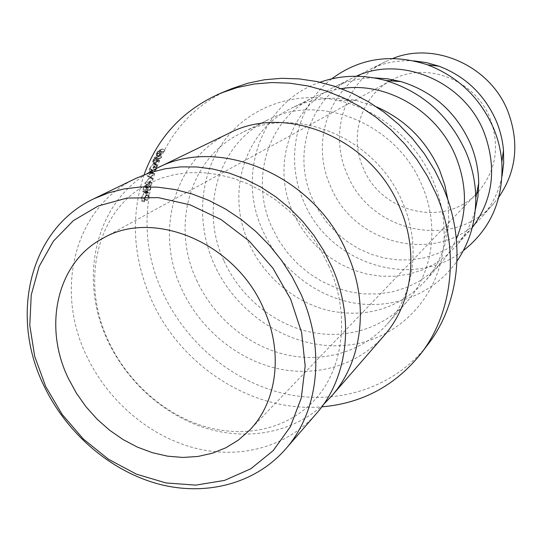 <?xml version="1.0" encoding="UTF-8"?>
<svg xmlns="http://www.w3.org/2000/svg" width="542" height="542" viewBox="0 0 542 542"><rect width="100%" height="100%" fill="white"/><g stroke="black" fill="none" stroke-linecap="round" stroke-linejoin="round"><path stroke-width="0.41" stroke-dasharray="2.71 2.03" d="M135.995 178.338C74.234 207.315 54.356 289.936 86.591 355.83C107.458 400.118 148.095 435.375 193.379 447.712C238.622 459.806 286.535 447.672 316.284 413.715M478.437 191.672C496.33 170.33 500.164 145.771 489.948 117.993C474.941 79.715 426.107 61.09 392.611 79.62M391.107 80.419C360.938 96.374 348.899 136.388 363.269 168.027C380.999 213.114 445.199 228.331 477.272 192.911M146.814 173.772C93.949 205.892 78.868 280.763 107.899 340.918C127.16 382.015 164.057 415.104 205.879 428.187C247.687 441.019 292.829 432.787 323.513 404.454M229.097 133.19C173.941 159.016 154.287 231.685 181.766 289.211C199.503 327.842 235.133 358.16 275.133 368.038C315.098 377.72 357.571 365.918 384.122 335.586M231.888 88.61C154.734 119.03 126.211 216.881 162.912 292.822C186.197 343.33 233.419 382.523 286.237 394.075C338.987 405.382 394.881 387.388 427.889 344.502M144.057 174.809C130.358 216.468 132.912 258.365 151.713 300.492C181.319 366.582 252.89 412.672 321.792 406.846M223.954 260.912C239.733 295.688 271.813 322.849 307.937 331.541C344.048 340.058 382.496 329.218 406.757 301.948C432.848 273.053 439.697 226 422.028 185.588C397.117 123.603 319.238 92.181 267.463 120.1C217.823 143.826 199.524 209.205 223.954 260.912M196.583 280.133C213.202 316.487 246.691 345.003 284.333 354.326C321.955 363.465 361.968 352.449 387.178 324.13C414.284 294.123 421.269 244.916 402.611 202.491C376.29 137.411 294.706 104.186 240.953 133.23C189.382 157.891 170.872 226.075 196.583 280.133M376.582 106.903L356.534 100.561C333.249 95.887 311.603 98.42 291.576 108.156C243.731 131.015 225.689 193.799 248.954 243.358C263.968 276.684 294.746 302.612 329.482 310.749C366.846 318.222 398.539 308.567 424.569 281.779C439.183 264.984 447.272 244.74 448.823 221.048L447.922 200.039M214.307 264.584C237.017 314.943 291.054 349.434 343.763 345.498C396.419 341.826 441.025 297.721 444.04 240.235C445.016 220.255 441.432 200.615 433.295 181.306C416.195 140.581 377.943 108.691 336.765 100.182C291.914 90.67 247.193 108.312 223.06 142.397C198.982 176.624 196.19 224.313 214.307 264.584M341.25 88.637C331.467 90.101 322.253 92.973 313.601 97.248C267.43 119.294 249.666 179.68 271.874 227.267L278.839 240.519L287.49 252.775L297.646 263.805L309.13 273.385L321.711 281.332L335.159 287.484L349.211 291.698L363.607 293.879L378.052 293.96L392.252 291.914L405.924 287.748L418.763 281.528L430.49 273.351L440.836 263.358C447.218 256.122 452.387 247.972 456.35 238.914M374.014 77.872C359.644 77.994 346.243 81.117 333.804 87.248C289.198 108.535 271.725 166.699 292.965 212.457L299.638 225.194L307.931 236.969L317.7 247.545L328.743 256.725L340.857 264.327L353.811 270.187L367.361 274.184L381.236 276.21L395.165 276.217L408.864 274.177L422.055 270.106L434.44 264.049L445.761 256.122L455.754 246.461C464.907 236.048 471.418 223.921 475.28 210.079M320.051 82.221C261.522 101.916 236.183 174.361 262.863 230.743C279.536 267.938 314.922 296.196 354.156 303.025C393.35 309.712 434.169 293.92 457.021 261.048M356.229 76.253L352.388 78.041C309.258 98.617 292.084 154.721 312.436 198.785L318.838 211.048L326.812 222.369L336.209 232.538L346.853 241.346L358.533 248.629L371.033 254.225L384.102 258.019L397.496 259.916L410.944 259.862L424.176 257.829L436.913 253.839L448.884 247.951L459.826 240.262L472.211 227.674M413.925 60.887C398.092 59.911 383.296 62.797 369.556 69.539C327.802 89.45 310.932 143.63 330.471 186.123C354.258 246.305 440.91 265.912 482.163 216.556C492.251 205.045 498.891 191.516 502.075 175.967M331.738 78.841C295.586 106.578 284.679 159.666 303.987 202.085C329.014 263.493 412.076 290.83 463.329 250.641M392.814 58.455L385.45 61.666C345.003 80.954 328.432 133.332 347.219 174.361C370.064 232.498 453.945 251.088 493.904 203.257L498.925 196.983M150.385 177.166L146.083 182.2L149.165 181.401L148.948 182.207L144.646 183.325L149.538 177.661L146.936 175.771L151.943 172.356L151.679 173.149L148.074 175.608L153.081 178.447L148.074 175.608M143.129 191.245L144.125 186.943L145.547 186.218L144.558 190.52L145.032 190.276L146.028 185.981L147.797 185.086L146.807 189.375L147.275 189.131L148.467 184.043L143.847 186.367L142.654 191.489L143.129 191.245L145.886 192.302L145.412 192.545L142.654 191.489M156.502 160.723L156.916 159.795L156.225 157.729L158.989 155.398L154.395 157.546L152.769 161.069L152.803 162.282L153.183 162.207L155.784 158.65L156.502 160.723L159.091 162.322L158.359 160.31L155.784 163.813L152.803 162.282M149.396 168.697L149.382 172.288L150.107 172.139L154.213 166.441L154.355 162.959L153.664 163.095L149.396 168.697L152.045 170.195L152.045 173.697L152.776 173.535L156.841 167.925L156.977 164.524L156.272 164.673L152.045 170.195M141.672 201.19L142.058 200.323L141.828 197.369L144.558 192.295L145.127 192.159L145.73 195.398L144.592 199.659L146.204 195.161L146.103 191.8L145.452 191.306L144.7 191.489L141.347 197.667L141.672 201.19L144.45 202.051L144.836 201.197L144.606 198.304L147.316 193.304L147.885 193.162L148.494 196.326L147.363 200.52L148.962 196.089L148.86 192.803L147.451 192.518L144.118 198.602L144.45 202.051M159.666 151.015L162.485 148.752L157.905 150.852L156.116 154.253L156.089 155.351L158.488 153.108L159.666 151.015L162.173 152.824L161.015 154.876L158.63 157.099L156.089 155.358M162.485 148.752L164.978 150.581L160.412 152.702L158.657 156.028L158.63 157.099M156.116 154.253L158.657 156.028M156.475 155.276L159.023 157.017M158.488 153.108L161.015 154.876M159.978 150.439L162.485 152.261L162.173 152.824M162.485 152.261L164.585 151.286L162.085 149.47M164.978 150.581L164.585 151.286M157.905 150.852L160.412 152.702M161.272 153.86L159.185 156.34L160.486 153.19L162.017 152.478L161.272 153.86L158.752 152.058L156.855 154.545L159.395 156.299M160.486 153.19L157.979 151.36L159.511 150.656L158.752 152.058M159.511 150.656L162.017 152.478M157.979 151.36L157.173 152.837L159.7 154.633M156.855 154.545L157.173 152.837M142.058 200.323L144.836 201.197M141.828 197.369L144.606 198.304M144.558 192.295L147.316 193.304M145.73 195.398L148.494 196.326M144.429 199.083L147.2 199.951M144.592 199.659L147.363 200.52M146.204 195.161L148.962 196.089M146.103 191.8L148.86 192.803M144.7 191.489L147.451 192.518M141.347 197.667L144.118 198.602M150.107 172.139L152.776 173.535M154.213 166.441L156.841 167.925M153.664 163.095L156.272 164.673M155.947 165.418L156.509 165.303L156.387 168.122L153.054 172.769L152.471 172.891L152.498 170.005L155.947 165.418L153.332 163.86L153.887 163.745L153.752 166.638L150.385 171.353L149.816 171.468L149.856 168.508L153.332 163.86M156.387 168.122L153.752 166.638M153.054 172.769L150.385 171.353M152.498 170.005L149.856 168.508M158.989 155.398L161.536 157.099L156.963 159.253L155.364 162.708L155.405 163.894M152.769 161.069L155.364 162.708M153.183 162.207L155.784 163.813M155.784 158.65L158.359 160.31M156.916 159.795L159.497 161.408L159.091 162.322M159.497 161.408L158.792 159.409L156.225 157.729M156.516 157.126L159.077 158.82L158.792 159.409M159.077 158.82L161.184 157.824L158.623 156.137M161.536 157.099L161.184 157.824M154.395 157.546L156.963 159.253M157.898 160.527L155.913 163.115L157.078 159.761L158.61 159.036L157.898 160.527L155.324 158.86L153.522 161.455L156.116 163.074M157.078 159.761L154.504 158.068L156.042 157.349L155.324 158.86M156.042 157.349L158.61 159.036M154.504 158.068L153.765 159.626L156.347 161.292M153.522 161.455L153.765 159.626M144.125 186.943L146.862 188.074L145.886 192.302M146.862 188.074L148.284 187.356L147.309 191.57L147.783 191.326L145.032 190.276M145.547 186.218L148.284 187.356M144.558 190.52L147.309 191.57M146.028 185.981L148.759 187.112L147.783 191.326M148.759 187.112L150.527 186.218L149.545 190.418L150.019 190.181L147.275 189.131M147.797 185.086L150.527 186.218M146.807 189.375L149.545 190.418M148.467 184.043L151.191 185.188L150.019 190.181M151.191 185.188L146.591 187.525L145.412 192.545M143.847 186.367L146.591 187.525M153.081 178.447L150.33 177.349M149.165 181.401L151.875 182.593L148.806 183.42L146.083 182.2M148.806 183.42L153.027 178.616M151.875 182.593L151.665 183.386L148.948 182.207M151.943 172.356L154.612 173.725L149.633 177.126L152.234 178.935L147.377 184.537L144.646 183.325M147.377 184.537L151.665 183.386M147.41 184.422L144.68 183.21M152.234 178.935L149.538 177.661M149.592 177.234L146.902 175.879M149.633 177.126L146.936 175.771M154.612 173.725L154.348 174.497L151.679 173.149M150.764 176.956L154.348 174.497M157.038 152.438L159.558 154.246M153.589 159.206L156.171 160.886M328.703 265.634C350.755 314.536 343.432 368.635 315.146 399.359C288.859 428.465 246.84 438.403 206.048 426.927C165.256 415.206 128.007 382.591 108.874 341.955C79.599 281.528 96.761 208.758 149.558 183.182L161.889 178.013L175.08 174.49L188.989 172.702L203.433 172.708L218.216 174.558L233.121 178.277L247.904 183.84L262.335 191.204L276.169 200.269L289.177 210.919L301.122 222.986L311.799 236.278L321.047 250.573L328.703 265.634M390.321 80.846L102.391 238.609M406.757 301.948L387.178 324.13M448.823 221.048L444.04 240.235M440.836 263.358L424.569 281.779M469.487 230.912L455.754 246.461M493.904 203.257L482.163 216.556M385.45 61.666L369.556 69.539M352.388 78.041L333.804 87.248M313.601 97.248L291.576 108.156M356.534 100.561L336.765 100.182M267.463 120.1L240.953 133.23M476.655 193.562L249.34 430.456M156.652 154.585L159.185 156.34M147.885 193.162L145.127 192.159M148.217 192.329L145.452 191.306M156.977 164.524L154.355 162.959M149.382 172.288L152.045 173.697M156.509 165.303L153.887 163.745M152.471 172.891L149.816 171.468M153.318 161.496L155.913 163.115"/><path stroke-width="0.81" d="M285.519 449.142L316.284 413.715C347.862 378.241 355.261 318.879 331.894 266.82L323.75 250.695L313.92 235.411L302.538 221.211L289.794 208.311L275.871 196.902L261 187.146L245.404 179.185L229.32 173.128L212.999 169.043L196.685 166.963L180.601 166.889L164.992 168.806L150.053 172.654L135.995 178.338L93.773 198.812L108.481 192.884L124.138 188.907L140.541 186.976L157.458 187.153L174.666 189.463L191.895 193.9L208.9 200.432L225.418 208.982L241.19 219.429L255.98 231.63L269.537 245.411L281.671 260.553L292.172 276.833L300.898 293.994C325.972 349.373 318.527 412.096 285.519 449.142C254.422 484.623 204.171 496.77 156.638 483.511C109.057 469.995 66.219 432.496 43.916 385.701C9.512 316.094 29.234 229.124 93.773 198.812M45.684 386.493L62.167 414.461L83.414 439.088L108.529 459.291L136.442 474.162L165.967 482.949L195.797 485.124L224.551 480.402L250.804 468.796L273.161 450.666L290.349 426.723L301.277 398.045L305.166 366.067L301.609 332.497L290.675 299.211L272.89 268.134L249.259 241.088L221.15 219.612L190.228 204.89L158.271 197.627L127.079 198.06L98.292 205.946L73.346 220.648L53.36 241.204L39.166 266.413L31.24 294.95L29.783 325.41L34.708 356.379L45.684 386.493M68.367 378.411C42.994 326.562 56.707 262.836 102.391 238.609C152.776 208.277 235.723 242.545 263.676 308.832C283.69 352.537 276.989 402.428 249.34 430.456L238.331 440.131L225.892 447.767L212.315 453.234L197.877 456.472L182.871 457.441L167.6 456.168L152.349 452.692L137.411 447.116L123.054 439.562L109.538 430.185L97.099 419.169L85.961 406.71L76.327 393.045L68.367 378.411M392.611 79.62L390.321 80.846M323.513 404.454L331.568 396.114C362.402 361.453 369.766 303.784 347.239 253.371C315.268 175.811 218.975 135.1 156.97 168.169L146.814 173.772M331.568 396.114L384.122 335.586C412.299 303.866 419.413 252.118 399.718 207.376C371.839 138.556 285.878 103.102 229.097 133.19L156.97 168.169M321.792 406.846C362.185 403.411 395.22 385.694 420.883 353.689L427.889 344.502C459.508 303.886 466.601 241.583 443.031 187.261L434.582 170.039L424.339 153.725L412.428 138.542L399.041 124.707L384.353 112.418L368.58 101.835L351.961 93.109L334.726 86.327L317.117 81.578L299.387 78.902L281.772 78.299L264.503 79.755L247.809 83.217L231.888 88.61L221.19 92.987C183.609 109.43 157.898 136.706 144.057 174.809M420.883 353.689C452.97 312.483 460.111 249.09 436.046 193.731L427.421 176.191L416.967 159.551L404.827 144.07L391.182 129.965L376.216 117.424L360.159 106.632L343.235 97.716L325.695 90.792L307.788 85.934L289.753 83.183L271.854 82.547L254.306 84.01L237.349 87.513L221.19 92.987M447.922 200.039L444.792 184.951L439.637 170.256C426.452 140.845 405.436 119.728 376.582 106.903M456.35 238.914C467.367 212.43 467.136 184.89 455.673 156.292C437.116 110.71 386.08 81.151 341.25 88.637M475.28 210.079L477.915 196.821L478.708 183.142C478.518 169.585 475.734 156.381 470.354 143.515C456.1 112.14 432.956 91.496 400.917 81.585L387.503 78.78L374.014 77.872M457.021 261.048C469.548 242.68 475.795 221.698 475.761 198.087C475.537 182.444 472.306 167.173 466.066 152.282C449.508 115.927 422.726 92.011 385.714 80.528C362.93 74.349 341.047 74.911 320.051 82.221M472.211 227.674C493.301 199.368 497.177 167.403 483.83 131.781C463.898 81.354 401.175 55.067 356.229 76.253M502.075 175.967L503.667 163.291L503.484 150.378C502.63 140.283 500.219 130.48 496.248 120.968C484.541 94.613 465.463 76.354 439 66.192L426.581 62.648L413.925 60.887M463.329 250.641C490.835 228.954 503.66 199.375 501.817 161.909C500.828 150.29 498.044 138.996 493.464 128.014C479.921 97.594 457.915 76.524 427.435 64.796C391.744 53.258 359.841 57.94 331.738 78.841M498.925 196.983C516.587 170.933 519.521 142.261 507.732 110.968C489.948 65.812 434.664 41.321 392.814 58.455M476.655 193.562L478.437 191.672M478.708 183.142L475.761 198.087M503.484 150.378L501.817 161.909M439 66.192L427.435 64.796M400.917 81.585L385.714 80.528"/></g></svg>
